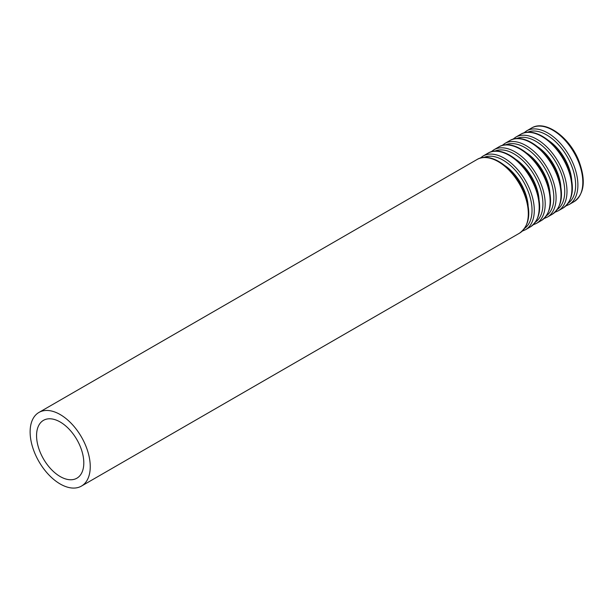 <?xml version="1.0" encoding="UTF-8"?>
<svg xmlns="http://www.w3.org/2000/svg" width="614" height="614" viewBox="0 0 614 614"><rect width="100%" height="100%" fill="white"/><g stroke="black" fill="none" stroke-linecap="round" stroke-linejoin="round"><path stroke-width="0.92" d="M60.187 476.548A33.409 19.287 -120 0 0 76.888 478.199A33.409 19.287 -120 0 0 76.888 439.624A33.409 19.287 -120 0 0 43.487 420.337A33.409 19.287 -120 0 0 38.36 447.107A33.409 19.287 -120 0 0 60.187 476.548M60.187 483.986A42.519 24.545 -120 0 0 81.447 486.088A42.519 24.545 -120 0 0 81.447 436.999A42.519 24.545 -120 0 0 38.928 412.447A42.519 24.545 -120 0 0 32.412 446.516A42.519 24.545 -120 0 0 60.187 483.986M81.447 486.088L519.505 233.182A42.519 24.545 -120 0 0 519.505 184.085A42.519 24.545 -120 0 0 476.986 159.54L38.928 412.447M528.124 205.421A35.827 20.684 -120 0 0 505.337 165.949M524.74 228.262A40.954 23.647 -120 0 0 523.55 181.752A40.954 23.647 -120 0 0 483.863 157.46M522.299 231.11L525.484 229.728A42.519 24.545 -120 0 0 525.484 180.631A42.519 24.545 -120 0 0 482.965 156.086L480.171 158.151M525.484 229.728L530.404 226.881A42.519 24.545 -120 0 0 530.404 177.791A42.519 24.545 -120 0 0 487.892 153.239L482.965 156.086M539.031 199.128A35.827 20.684 -120 0 0 516.244 159.655M535.646 221.969A40.954 23.647 -120 0 0 534.449 175.458A40.954 23.647 -120 0 0 494.769 151.167M533.198 224.816L536.383 223.435A42.519 24.545 -120 0 0 536.383 174.338A42.519 24.545 -120 0 0 493.871 149.793L491.077 151.858M536.383 223.435L541.31 220.587A42.519 24.545 -120 0 0 541.31 171.498A42.519 24.545 -120 0 0 498.791 146.946L493.871 149.793M549.929 192.834A35.827 20.684 -120 0 0 527.142 153.362M546.544 215.675A40.954 23.647 -120 0 0 545.355 169.165A40.954 23.647 -120 0 0 505.667 144.866M544.104 218.523L547.289 217.141A42.519 24.545 -120 0 0 547.289 168.044A42.519 24.545 -120 0 0 504.769 143.499L501.976 145.564M547.289 217.141L552.209 214.294A42.519 24.545 -120 0 0 552.209 165.204A42.519 24.545 -120 0 0 509.697 140.652L504.769 143.499M560.835 186.541A35.827 20.684 -120 0 0 538.048 147.068M557.451 209.382A40.954 23.647 -120 0 0 556.253 162.863A40.954 23.647 -120 0 0 516.574 138.572M555.002 212.229L558.187 210.84A42.519 24.545 -120 0 0 558.187 161.751A42.519 24.545 -120 0 0 515.676 137.198L512.882 139.271M558.187 210.84L563.115 208A42.519 24.545 -120 0 0 563.115 158.903A42.519 24.545 -120 0 0 520.595 134.359L515.676 137.198M571.734 180.24A35.827 20.684 -120 0 0 548.947 140.775M568.349 203.081A40.954 23.647 -120 0 0 567.159 156.57A40.954 23.647 -120 0 0 527.472 132.279M565.908 205.936L569.094 204.546A42.519 24.545 -120 0 0 569.094 155.457A42.519 24.545 -120 0 0 526.574 130.905L523.78 132.969M569.094 204.546L574.013 201.707A42.519 24.545 -120 0 0 574.013 152.61A42.519 24.545 -120 0 0 531.501 128.065L526.574 130.905M519.505 233.182C529.905 225.415 531.54 211.861 524.394 192.497C515.177 168.589 490.64 150.821 476.986 159.54M530.404 226.881C540.811 219.121 542.438 205.56 535.301 186.203C526.083 162.296 501.538 144.528 487.892 153.239M541.31 220.587C551.71 212.828 553.344 199.266 546.199 179.91C536.981 156.002 512.444 138.234 498.791 146.946M552.209 214.294C562.616 206.534 564.243 192.973 557.105 173.616C547.888 149.709 523.343 131.941 509.697 140.652M563.115 208C573.514 200.241 575.149 186.679 568.004 167.323C558.786 143.415 534.249 125.647 520.595 134.359M574.013 201.707C584.421 193.947 586.048 180.386 578.91 161.029C569.692 137.122 545.148 119.346 531.501 128.065"/></g></svg>
